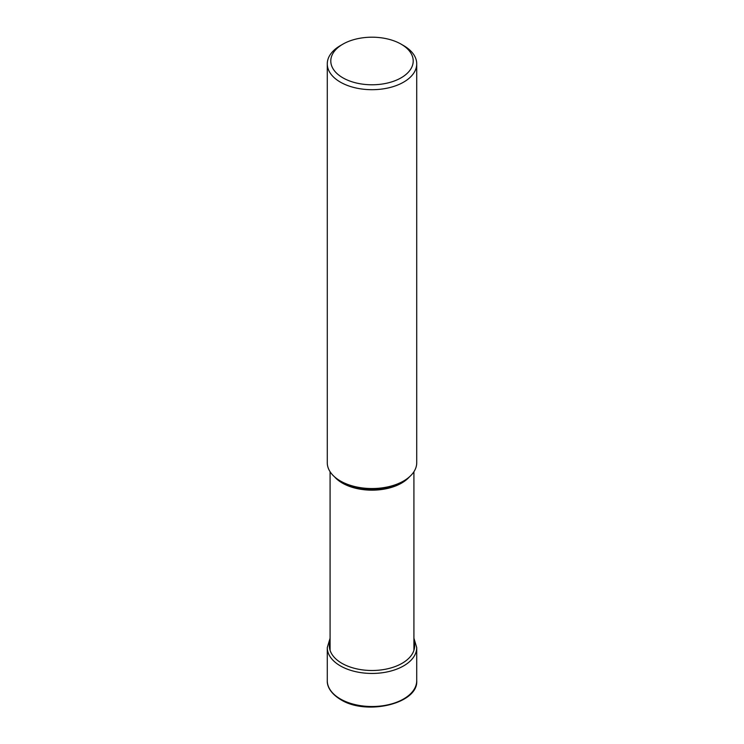 <?xml version="1.0" encoding="UTF-8"?>
<svg xmlns="http://www.w3.org/2000/svg" width="744" height="744" viewBox="0 0 744 744"><rect width="100%" height="100%" fill="white"/><g stroke="black" fill="none" stroke-linecap="round" stroke-linejoin="round"><path stroke-width="1.12" d="M403.629 45.607L401.137 44.166A41.208 23.789 180 0 1 401.137 77.813A41.208 23.789 180 0 1 342.863 77.813A41.208 23.789 180 0 1 342.863 44.166A41.208 23.789 180 0 1 401.137 44.166L403.629 45.607A44.724 25.826 0 0 1 416.724 63.863L416.724 462.722A44.724 25.826 180 0 1 403.629 480.977A44.724 25.826 180 0 1 340.371 480.977L340.371 480.977A44.724 25.826 180 0 1 327.276 462.722L327.276 63.863A44.724 25.826 0 0 0 340.371 82.128A44.724 25.826 0 0 0 403.629 82.128A44.724 25.826 0 0 0 416.724 63.863M342.863 44.166L340.371 45.607A44.724 25.826 0 0 0 327.276 63.863M340.371 480.977L341.784 481.786A42.734 24.673 180 0 1 341.747 481.768A42.734 24.673 180 0 0 341.784 481.786L340.371 480.977M340.371 698.951A44.724 25.826 180 0 1 327.276 680.695C327.016 685.28 329.564 692.878 340.668 699.593C366.271 715.886 418.444 703.731 416.724 680.695A44.724 25.826 180 0 1 389.121 704.549A44.724 25.826 180 0 1 340.371 698.951M330.085 638.203L327.276 647.624A44.724 25.826 0 0 0 340.371 665.88A44.724 25.826 0 0 0 389.121 671.479A44.724 25.826 0 0 0 416.724 647.624L416.724 680.695M330.085 641.44A42.613 24.608 0 0 0 341.868 663.295A42.613 24.608 0 0 0 391.818 667.675A42.613 24.608 0 0 0 413.915 641.44M403.629 480.977L402.216 481.786A42.734 24.673 180 0 1 341.784 481.786M334.567 476.848A41.915 24.199 0 0 0 342.324 483.061A41.915 24.199 0 0 0 342.361 483.079A41.915 24.199 0 0 0 409.433 476.848M327.276 647.624L327.276 680.695M413.915 638.203L416.724 647.624M330.085 471.743L330.085 650.349M413.915 471.743L413.915 650.349"/></g></svg>

